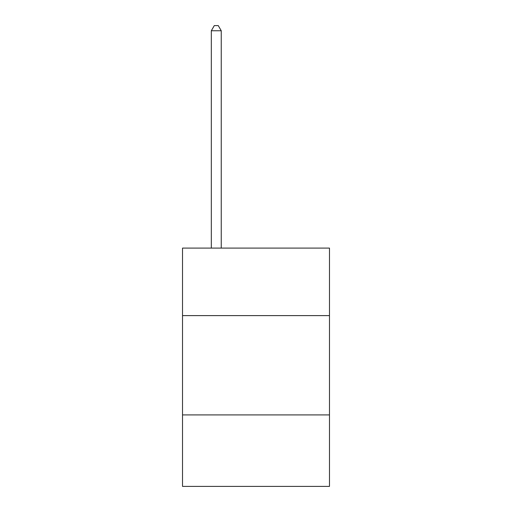 <?xml version="1.0" encoding="UTF-8"?>
<svg xmlns="http://www.w3.org/2000/svg" width="512" height="512" viewBox="0 0 512 512"><rect width="100%" height="100%" fill="white"/><g stroke="black" fill="none" stroke-linecap="round" stroke-linejoin="round"><path stroke-width="0.77" d="M329.478 315.616L329.478 248.096L182.522 248.096L182.522 315.616L329.478 315.616L329.478 486.4L182.522 486.4L182.522 315.616M329.478 414.912L182.522 414.912M221.248 248.096L221.248 30.765L211.315 30.765L211.315 248.096M211.315 30.765L214.298 25.6L218.266 25.6L221.248 30.765"/></g></svg>
